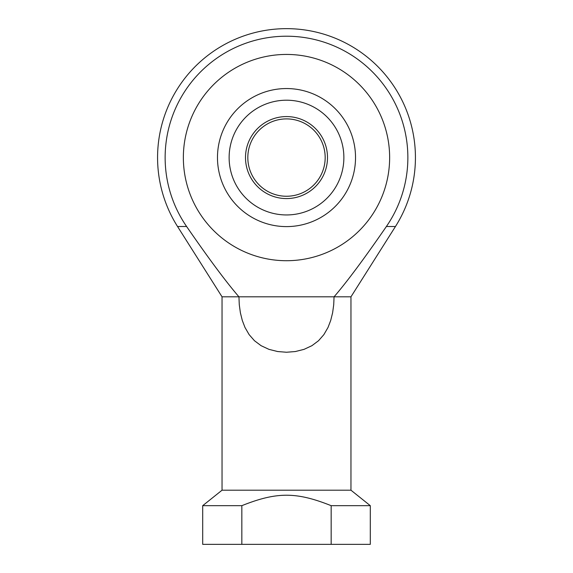 <?xml version="1.0" encoding="UTF-8"?>
<svg xmlns="http://www.w3.org/2000/svg" width="573" height="573" viewBox="0 0 573 573"><rect width="100%" height="100%" fill="white"/><g stroke="black" fill="none" stroke-linecap="round" stroke-linejoin="round"><path stroke-width="0.86" d="M222.038 296.814L177.551 226.514L186.619 226.514A121.361 121.361 0 0 1 286.5 36.214A121.361 121.361 0 0 1 386.381 226.514C364.342 258.487 346.909 281.923 334.059 296.814L333.722 304.693L332.619 312.736L330.7 320.472L328.007 327.477L323.881 334.611L318.524 340.734L311.905 345.691L304.019 349.365L295.339 351.543L286.5 352.245L277.661 351.543L268.981 349.365L261.095 345.691L254.476 340.734L249.119 334.611L244.993 327.477L242.3 320.472L240.381 312.736L239.278 304.693L238.941 296.814L222.038 296.814L222.038 490.202L350.963 490.202L370.301 505.673L370.301 544.35L241.842 544.35L241.842 505.673C276.716 491.749 296.284 491.749 331.158 505.673L370.301 505.673M386.381 226.514L395.449 226.514L350.963 296.814L238.941 296.814C226.091 281.923 208.658 258.487 186.619 226.514M331.158 505.673L331.158 544.35M241.842 544.35L202.699 544.35L202.699 505.673L241.842 505.673M202.699 505.673L222.038 490.202M350.963 490.202L350.963 296.814M183.36 157.575A103.14 103.14 0 0 1 286.5 54.435A103.14 103.14 0 0 1 389.64 157.575A103.14 103.14 0 0 1 286.5 260.715A103.14 103.14 0 0 1 183.36 157.575A103.14 103.14 0 0 0 286.5 260.715A103.14 103.14 0 0 0 389.64 157.575A103.14 103.14 0 0 0 286.5 54.435A103.14 103.14 0 0 0 183.36 157.575M217.475 157.575A69.025 69.025 0 0 1 286.5 88.55A69.025 69.025 0 0 1 355.525 157.575A69.025 69.025 0 0 1 286.5 226.6A69.025 69.025 0 0 1 217.475 157.575M229.128 157.575A57.372 57.372 0 0 1 286.5 100.203A57.372 57.372 0 0 1 343.872 157.575A57.372 57.372 0 0 1 286.5 214.947A57.372 57.372 0 0 1 229.128 157.575M286.5 118.898A38.678 38.678 0 0 0 247.823 157.575A38.678 38.678 0 0 0 286.5 196.253A38.678 38.678 0 0 0 325.178 157.575A38.678 38.678 0 0 0 286.5 118.898M286.5 116.577A40.998 40.998 0 0 1 327.498 157.575A40.998 40.998 0 0 1 286.5 198.573A40.998 40.998 0 0 1 245.502 157.575A40.998 40.998 0 0 1 286.5 116.577M395.449 226.514A128.925 128.925 0 0 0 286.5 28.65A128.925 128.925 0 0 0 177.551 226.514"/></g></svg>
